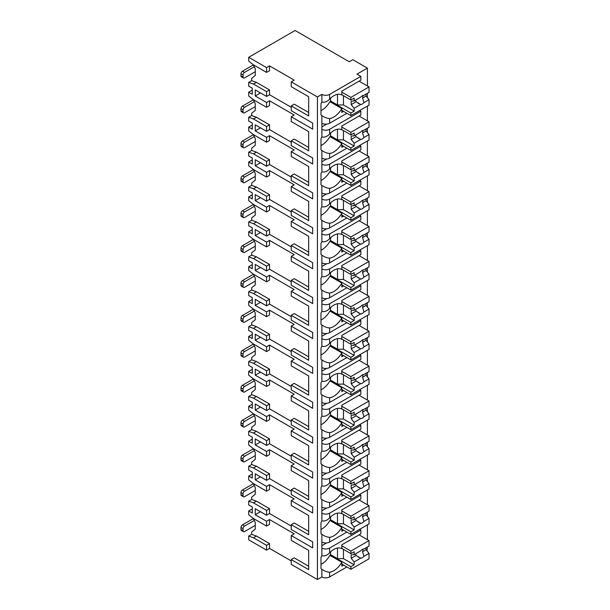 <?xml version="1.0" encoding="UTF-8"?>
<svg xmlns="http://www.w3.org/2000/svg" width="610" height="610" viewBox="0 0 610 610"><rect width="100%" height="100%" fill="white"/><g stroke="black" fill="none" stroke-linecap="round" stroke-linejoin="round"><path stroke-width="0.91" d="M252.273 508.915L248.705 510.974L248.705 514.756L253.463 518.53L266.555 526.087L266.555 521.275L269.529 519.56L294.218 533.819L291.244 535.534L291.244 540.346L308.675 550.403L308.675 566.21L294.218 557.86L291.244 559.576L291.244 564.387L317.421 579.5L321.882 576.923A5.467 3.157 0 0 0 329.613 576.923L346.869 566.964M367.006 550.868L367.395 546.987M266.555 550.129L266.555 545.325L253.463 537.768L248.705 536.053L248.705 539.827L266.555 550.129L269.529 548.413L291.244 560.948M294.218 80.131L291.244 81.854L317.421 96.967L321.882 94.39A5.467 3.157 0 0 0 329.613 94.39L360.853 76.357L356.98 74.123L367.395 68.114L352.816 59.696L349.248 61.755L295.11 30.5L248.705 57.294L266.555 67.596L269.529 65.88L294.218 80.131M308.675 96.723L308.675 112.522L294.218 104.18L291.244 105.896L308.675 115.961L308.675 96.723L291.244 86.658L291.244 81.854M252.273 90.127L248.705 92.194L248.705 95.968L253.463 99.75L266.555 107.307L269.529 105.583L269.529 100.78L294.218 115.031L291.244 116.746L312.663 129.114L312.663 123.067L291.244 110.707L291.244 105.896M308.675 131.623L308.675 147.422L294.218 139.08L291.244 140.796L308.675 150.861L308.675 131.623L291.244 121.558L291.244 116.746M252.273 125.027L248.705 127.086L248.705 130.868L253.463 134.642L266.555 142.206L269.529 140.483L269.529 135.679L294.218 149.93L291.244 151.646L312.663 164.014L312.663 157.967L291.244 145.599L291.244 140.796M308.675 166.522L308.675 182.321L294.218 173.972L291.244 175.695L308.675 185.76L308.675 166.522L291.244 156.457L291.244 151.646M252.273 159.927L248.705 161.986L248.705 165.767L253.463 169.542L266.555 177.098L269.529 175.383L269.529 170.571L294.218 184.83L291.244 186.546L312.663 198.913L312.663 192.867L291.244 180.499L291.244 175.695M308.675 201.422L308.675 217.221L294.218 208.872L291.244 210.595L308.675 220.652L308.675 201.422L291.244 191.357L291.244 186.546M252.273 194.826L248.705 196.885L248.705 200.667L253.463 204.441L266.555 211.998L269.529 210.282L269.529 205.471L294.218 219.73L291.244 221.445L312.663 233.813L312.663 227.766L291.244 215.399L291.244 210.595M308.675 236.322L308.675 252.121L294.218 243.771L291.244 245.487L308.675 255.552L308.675 236.322L291.244 226.257L291.244 221.445M252.273 229.726L248.705 231.785L248.705 235.567L253.463 239.341L266.555 246.898L269.529 245.182L269.529 240.37L294.218 254.629L291.244 256.345L312.663 268.713L312.663 262.666L291.244 250.298L291.244 245.487M308.675 271.214L308.675 287.02L294.218 278.671L291.244 280.387L308.675 290.452L308.675 271.214L291.244 261.156L291.244 256.345M252.273 264.626L248.705 266.684L248.705 270.459L253.463 274.241L266.555 281.797L269.529 280.082L269.529 275.27L294.218 289.529L291.244 291.244L312.663 303.605L312.663 297.566L291.244 285.198L291.244 280.387M308.675 306.113L308.675 321.92L294.218 313.57L291.244 315.286L308.675 325.351L308.675 306.113L291.244 296.048L291.244 291.244M252.273 299.525L248.705 301.584L248.705 305.358L253.463 309.14L266.555 316.697L269.529 314.981L269.529 310.17L294.218 324.421L291.244 326.144L312.663 338.504L312.663 332.465L291.244 320.097L291.244 315.286M308.675 341.013L308.675 356.812L294.218 348.47L291.244 350.186L308.675 360.251L308.675 341.013L291.244 330.948L291.244 326.144M252.273 334.417L248.705 336.484L248.705 340.258L253.463 344.04L266.555 351.596L269.529 349.881L269.529 345.069L294.218 359.32L291.244 361.044L312.663 373.404L312.663 367.357L291.244 354.997L291.244 350.186M308.675 375.912L308.675 391.712L294.218 383.37L291.244 385.085L308.675 395.15L308.675 375.912L291.244 365.847L291.244 361.044M252.273 369.317L248.705 371.383L248.705 375.158L253.463 378.94L266.555 386.496L269.529 384.773L269.529 379.969L294.218 394.22L291.244 395.936L312.663 408.303L312.663 402.257L291.244 389.897L291.244 385.085M308.675 410.812L308.675 426.611L294.218 418.269L291.244 419.985L308.675 430.05L308.675 410.812L291.244 400.747L291.244 395.936M252.273 404.216L248.705 406.275L248.705 410.057L253.463 413.832L266.555 421.388L269.529 419.672L269.529 414.869L294.218 429.12L291.244 430.835L312.663 443.203L312.663 437.156L291.244 424.789L291.244 419.985M308.675 445.712L308.675 461.511L294.218 453.161L291.244 454.885L308.675 464.95L308.675 445.712L291.244 435.647L291.244 430.835M252.273 439.116L248.705 441.175L248.705 444.957L253.463 448.731L266.555 456.288L269.529 454.572L269.529 449.761L294.218 464.019L291.244 465.735L312.663 478.103L312.663 472.056L291.244 459.688L291.244 454.885M308.675 480.611L308.675 496.41L294.218 488.061L291.244 489.784L308.675 499.842L308.675 480.611L291.244 470.546L291.244 465.735M252.273 474.016L248.705 476.075L248.705 479.856L253.463 483.631L266.555 491.187L269.529 489.472L269.529 484.66L294.218 498.919L291.244 500.635L312.663 513.002L312.663 506.956L291.244 494.588L291.244 489.784M308.675 515.511L308.675 531.31L294.218 522.961L291.244 524.676L308.675 534.741L308.675 515.511L291.244 505.446L291.244 500.635M291.244 535.534L312.663 547.902L312.663 541.855L291.244 529.488L291.244 524.676M248.705 57.294L248.705 61.069L253.463 64.851L266.555 72.407L269.529 70.691L269.529 65.88M317.421 579.5L317.421 96.967M308.675 550.403L308.675 569.641L291.244 559.576M291.244 526.056L269.529 513.513L266.555 515.236L255.247 508.709L255.247 514.756L260.485 511.729M266.555 521.275L255.247 514.756M291.244 107.269L269.529 94.733L269.529 89.922L256.436 82.365L251.678 80.65L251.678 78.347L255.247 75.495L255.247 68.625L253.211 64.652M291.244 142.168L269.529 129.633L269.529 124.821L256.436 117.265L251.678 115.549L251.678 113.246L255.247 110.395L255.247 103.525L253.211 99.544M291.244 177.068L269.529 164.532L269.529 159.721L256.436 152.165L251.678 150.449L251.678 148.146L255.247 145.294L255.247 138.424L253.211 134.444M291.244 211.967L269.529 199.432L269.529 194.62L256.436 187.064L251.678 185.349L251.678 183.046L255.247 180.194L255.247 173.324L253.211 169.344M291.244 246.867L269.529 234.324L269.529 229.52L256.436 221.964L251.678 220.24L251.678 217.945L255.247 215.094L255.247 208.223L253.211 204.243M291.244 281.759L269.529 269.223L269.529 264.42L256.436 256.863L251.678 255.14L251.678 252.837L255.247 249.993L255.247 243.123L253.211 239.143M291.244 316.659L269.529 304.123L269.529 299.312L256.436 291.755L251.678 290.04L251.678 287.737L255.247 284.885L255.247 278.015L253.211 274.042M291.244 351.558L269.529 339.023L269.529 334.211L256.436 326.655L251.678 324.939L251.678 322.637L255.247 319.785L255.247 312.915L253.211 308.942M291.244 386.458L269.529 373.922L269.529 369.111L256.436 361.555L251.678 359.839L251.678 357.536L255.247 354.685L255.247 347.814L253.211 343.834M291.244 421.358L269.529 408.822L269.529 404.011L256.436 396.454L251.678 394.739L251.678 392.436L255.247 389.584L255.247 382.714L253.211 378.734M291.244 456.257L269.529 443.722L269.529 438.91L256.436 431.354L251.678 429.638L251.678 427.336L255.247 424.484L255.247 417.614L253.211 413.633M291.244 491.157L269.529 478.614L269.529 473.81L256.436 466.253L251.678 464.538L251.678 462.235L255.247 459.383L255.247 452.513L253.211 448.533M269.529 513.513L269.529 508.709L256.436 501.153L251.678 499.43L251.678 497.135L255.247 494.283L255.247 487.413L253.211 483.433M269.529 548.413L269.529 543.609L256.436 536.053L251.678 534.329L251.678 532.027L255.247 529.183L255.247 522.312L253.211 518.332M266.555 526.087L269.529 524.371L269.529 519.56M269.529 94.733L266.555 96.449L255.247 89.922L255.247 95.968L260.485 92.949M266.555 107.307L266.555 102.495L269.529 100.78M266.555 102.495L255.247 95.968M266.555 72.407L266.555 67.596M266.555 545.325L269.529 543.609M266.555 96.449L266.555 91.637L269.529 89.922M248.705 127.086L252.273 129.152L252.273 123.106L248.705 121.047L248.705 117.265L253.463 118.98L266.555 126.537L266.555 131.348L269.529 129.633M266.555 126.537L269.529 124.821M266.555 142.206L266.555 137.395L269.529 135.679M248.705 161.986L252.273 164.052L252.273 158.005L248.705 155.939L248.705 152.165L253.463 153.88L266.555 161.436L266.555 166.248L269.529 164.532M266.555 161.436L269.529 159.721M266.555 177.098L266.555 172.294L269.529 170.571M248.705 196.885L252.273 198.944L252.273 192.905L248.705 190.838L248.705 187.064L253.463 188.78L266.555 196.336L266.555 201.148L269.529 199.432M266.555 196.336L269.529 194.62M266.555 211.998L266.555 207.194L269.529 205.471M248.705 231.785L252.273 233.843L252.273 227.797L248.705 225.738L248.705 221.964L253.463 223.679L266.555 231.236L266.555 236.047L269.529 234.324M266.555 231.236L269.529 229.52M266.555 246.898L266.555 242.086L269.529 240.37M248.705 266.684L252.273 268.743L252.273 262.696L248.705 260.638L248.705 256.863L253.463 258.579L266.555 266.135L266.555 270.939L269.529 269.223M266.555 266.135L269.529 264.42M266.555 281.797L266.555 276.986L269.529 275.27M248.705 301.584L252.273 303.643L252.273 297.596L248.705 295.537L248.705 291.755L253.463 293.479L266.555 301.035L266.555 305.839L269.529 304.123M266.555 301.035L269.529 299.312M266.555 316.697L266.555 311.885L269.529 310.17M248.705 336.484L252.273 338.542L252.273 332.496L248.705 330.437L248.705 326.655L253.463 328.378L266.555 335.935L266.555 340.738L269.529 339.023M266.555 335.935L269.529 334.211M266.555 351.596L266.555 346.785L269.529 345.069M248.705 371.383L252.273 373.442L252.273 367.395L248.705 365.337L248.705 361.555L253.463 363.27L266.555 370.827L266.555 375.638L269.529 373.922M266.555 370.827L269.529 369.111M266.555 386.496L266.555 381.685L269.529 379.969M248.705 406.275L252.273 408.342L252.273 402.295L248.705 400.236L248.705 396.454L253.463 398.17L266.555 405.726L266.555 410.538L269.529 408.822M266.555 405.726L269.529 404.011M266.555 421.388L266.555 416.584L269.529 414.869M248.705 441.175L252.273 443.241L252.273 437.195L248.705 435.128L248.705 431.354L253.463 433.07L266.555 440.626L266.555 445.437L269.529 443.722M266.555 440.626L269.529 438.91M266.555 456.288L266.555 451.484L269.529 449.761M248.705 476.075L252.273 478.133L252.273 472.094L248.705 470.028L248.705 466.253L253.463 467.969L266.555 475.525L266.555 480.337L269.529 478.614M266.555 475.525L269.529 473.81M266.555 491.187L266.555 486.383L269.529 484.66M266.555 515.236L266.555 510.425L269.529 508.709M248.705 92.194L252.273 94.253L252.273 88.206L248.705 86.147L248.705 82.365L251.678 80.65M266.555 91.637L253.463 84.081L248.705 82.365M266.555 131.348L255.247 124.821L255.247 130.868L260.485 127.848M266.555 137.395L255.247 130.868M266.555 166.248L255.247 159.721L255.247 165.767L260.485 162.74M266.555 172.294L255.247 165.767M266.555 201.148L255.247 194.62L255.247 200.667L260.485 197.64M266.555 207.194L255.247 200.667M266.555 236.047L255.247 229.52L255.247 235.567L260.485 232.54M266.555 242.086L255.247 235.567M266.555 270.939L255.247 264.42L255.247 270.459L260.485 267.439M266.555 276.986L255.247 270.459M266.555 305.839L255.247 299.312L255.247 305.358L260.485 302.339M266.555 311.885L255.247 305.358M266.555 340.738L255.247 334.211L255.247 340.258L260.485 337.238M266.555 346.785L255.247 340.258M266.555 375.638L255.247 369.111L255.247 375.158L260.485 372.138M266.555 381.685L255.247 375.158M266.555 410.538L255.247 404.011L255.247 410.057L260.485 407.03M266.555 416.584L255.247 410.057M266.555 445.437L255.247 438.91L255.247 444.957L260.485 441.93M266.555 451.484L255.247 444.957M266.555 480.337L255.247 473.81L255.247 479.856L260.485 476.829M266.555 486.383L255.247 479.856M248.705 510.974L252.273 513.033L252.273 506.986L248.705 504.928L248.705 501.153L251.678 499.43M266.555 510.425L253.463 502.869L248.705 501.153M248.705 536.053L251.678 534.329M248.705 117.265L251.678 115.549M248.705 152.165L251.678 150.449M248.705 187.064L251.678 185.349M248.705 221.964L251.678 220.24M248.705 256.863L251.678 255.14M248.705 291.755L251.678 290.04M248.705 326.655L251.678 324.939M248.705 361.555L251.678 359.839M248.705 396.454L251.678 394.739M248.705 431.354L251.678 429.638M248.705 466.253L251.678 464.538M243.489 531.691L241.407 530.486A2.104 1.212 -60 0 1 240.973 529.526L240.973 527.459A2.104 1.212 -60 0 1 242.46 524.882L244.541 526.087A2.104 1.212 120 0 0 243.054 528.664L243.054 530.723A2.104 1.212 120 0 0 243.489 531.691A2.104 1.212 120 0 0 244.541 531.584L255.247 525.401M244.541 526.087L254.301 520.452M242.46 524.882L253.318 518.614A5.048 2.913 0 0 1 253.348 518.599M367.395 539.652L367.395 524.852M367.395 516.449L367.395 512.087M367.395 504.76L367.395 489.952M367.395 481.549L367.395 477.188M367.395 469.86L367.395 455.052M367.395 446.657L367.395 442.288M367.395 434.961L367.395 420.153M367.395 411.758L367.395 407.388M367.395 400.061L367.395 385.253M367.395 376.858L367.395 372.496M367.395 365.161L367.395 350.361M367.395 341.958L367.395 337.597M367.395 330.262L367.395 315.462M367.395 307.059L367.395 302.697M367.395 295.362L367.395 280.562M367.395 272.159L367.395 267.798M367.395 260.47L367.395 245.662M367.395 237.26L367.395 232.898M367.395 225.57L367.395 210.763M367.395 202.36L367.395 197.998M367.395 190.671L367.395 175.863M367.395 167.468L367.395 163.099M367.395 155.771L367.395 140.963M367.395 132.568L367.395 128.199M367.395 120.871L367.395 106.064M367.395 97.669L367.395 93.307M367.395 85.972L367.395 68.114M329.613 542.023L329.613 537.326C327.151 537.189 324.566 536.205 321.882 534.375L321.882 542.023A5.467 3.157 0 0 0 329.613 542.023L346.869 532.065M341.737 94.946L341.813 94.992A15.99 9.226 120 0 0 341.775 94.969A15.99 9.226 120 0 0 329.613 99.087C327.143 101.702 324.566 102.686 321.882 102.038L321.882 94.39M321.882 576.923L321.882 569.275C324.566 571.105 327.151 572.088 329.613 572.226A15.99 9.226 120 0 0 341.813 562.237L329.911 555.367A15.99 9.226 120 0 1 320.99 564.349M322.217 569.473L321.882 569.275A15.99 9.226 120 0 1 320.99 568.619L320.99 557.403A15.99 9.226 120 0 1 321.882 555.718L321.882 548.07A5.467 3.157 0 0 0 329.613 548.07L360.853 530.037L359.633 529.335M321.882 102.038A15.99 9.226 120 0 0 320.99 103.723L320.99 114.939A15.99 9.226 120 0 0 321.882 115.595L321.882 123.243A5.467 3.157 0 0 0 329.613 123.243L329.613 118.546C327.151 118.409 324.566 117.425 321.882 115.595L322.217 115.793M360.853 111.256L360.853 115.031L341.813 126.026L341.813 129.892A15.99 9.226 120 0 0 341.775 129.869A15.99 9.226 120 0 0 329.613 133.986C327.143 136.602 324.566 137.585 321.882 136.93L321.882 129.29A5.467 3.157 0 0 0 329.613 129.29L360.853 111.256L359.633 110.547M321.882 136.93A15.99 9.226 120 0 0 320.99 138.623L320.99 149.839A15.99 9.226 120 0 0 321.882 150.495L321.882 158.142A5.467 3.157 0 0 0 329.613 158.142L329.613 153.446C327.151 153.308 324.566 152.325 321.882 150.495L322.217 150.693M360.853 146.156L360.853 149.93L341.813 160.926L341.813 164.791A15.99 9.226 120 0 0 341.775 164.769A15.99 9.226 120 0 0 329.613 168.878C327.143 171.501 324.566 172.485 321.882 171.829L321.882 164.189A5.467 3.157 0 0 0 329.613 164.189L360.853 146.156L359.633 145.447M321.882 171.829A15.99 9.226 120 0 0 320.99 173.522L320.99 184.731A15.99 9.226 120 0 0 321.882 185.394L321.882 193.042A5.467 3.157 0 0 0 329.613 193.042L329.613 188.345C327.151 188.208 324.566 187.224 321.882 185.394L322.217 185.585M360.853 181.048L360.853 184.83L341.813 195.818L341.813 199.691A15.99 9.226 120 0 0 341.775 199.668A15.99 9.226 120 0 0 329.613 203.778C327.143 206.401 324.566 207.377 321.882 206.729L321.882 199.081A5.467 3.157 0 0 0 329.613 199.081L360.853 181.048L359.633 180.346M321.882 206.729A15.99 9.226 120 0 0 320.99 208.422L320.99 219.631A15.99 9.226 120 0 0 321.882 220.294L321.882 227.934A5.467 3.157 0 0 0 329.613 227.934L329.613 223.237C327.151 223.1 324.566 222.124 321.882 220.294L322.217 220.484M360.853 215.948L360.853 219.73L341.813 230.717L341.813 234.591A15.99 9.226 120 0 0 341.775 234.568A15.99 9.226 120 0 0 329.613 238.678C327.143 241.293 324.566 242.277 321.882 241.629L321.882 233.981A5.467 3.157 0 0 0 329.613 233.981L360.853 215.948L359.633 215.246M321.882 241.629A15.99 9.226 120 0 0 320.99 243.321L320.99 254.53A15.99 9.226 120 0 0 321.882 255.194L321.882 262.834A5.467 3.157 0 0 0 329.613 262.834L329.613 258.137C327.151 258 324.566 257.016 321.882 255.194L322.217 255.384M360.853 250.847L360.853 254.629L341.813 265.617L341.813 269.483A15.99 9.226 120 0 0 341.775 269.467A15.99 9.226 120 0 0 329.613 273.577C327.143 276.193 324.566 277.176 321.882 276.528L321.882 268.88A5.467 3.157 0 0 0 329.613 268.88L360.853 250.847L359.633 250.146M321.882 276.528A15.99 9.226 120 0 0 320.99 278.213L320.99 289.43A15.99 9.226 120 0 0 321.882 290.085L321.882 297.733A5.467 3.157 0 0 0 329.613 297.733L329.613 293.036C327.151 292.899 324.566 291.915 321.882 290.085L322.217 290.284M360.853 285.747L360.853 289.529L341.813 300.517L341.813 304.382A15.99 9.226 120 0 0 341.775 304.36A15.99 9.226 120 0 0 329.613 308.477C327.143 311.092 324.566 312.076 321.882 311.428L321.882 303.78A5.467 3.157 0 0 0 329.613 303.78L360.853 285.747L359.633 285.045M321.882 311.428A15.99 9.226 120 0 0 320.99 313.113L320.99 324.329A15.99 9.226 120 0 0 321.882 324.985L321.882 332.633A5.467 3.157 0 0 0 329.613 332.633L329.613 327.936C327.151 327.799 324.566 326.815 321.882 324.985L322.217 325.183M360.853 320.646L360.853 324.421L341.813 335.416L341.813 339.282A15.99 9.226 120 0 0 341.775 339.259A15.99 9.226 120 0 0 329.613 343.377C327.143 345.992 324.566 346.976 321.882 346.327L321.882 338.68A5.467 3.157 0 0 0 329.613 338.68L360.853 320.646L359.633 319.945M321.882 346.327A15.99 9.226 120 0 0 320.99 348.013L320.99 359.229A15.99 9.226 120 0 0 321.882 359.885L321.882 367.533A5.467 3.157 0 0 0 329.613 367.533L329.613 362.836C327.151 362.698 324.566 361.715 321.882 359.885L322.217 360.083M360.853 355.546L360.853 359.32L341.813 370.316L341.813 374.182A15.99 9.226 120 0 0 341.775 374.159A15.99 9.226 120 0 0 329.613 378.276C327.143 380.892 324.566 381.875 321.882 381.227L321.882 373.579A5.467 3.157 0 0 0 329.613 373.579L360.853 355.546L359.633 354.837M321.882 381.227A15.99 9.226 120 0 0 320.99 382.912L320.99 394.129A15.99 9.226 120 0 0 321.882 394.784L321.882 402.432A5.467 3.157 0 0 0 329.613 402.432L329.613 397.735C327.151 397.598 324.566 396.614 321.882 394.784L322.217 394.983M360.853 390.446L360.853 394.22L341.813 405.215L341.813 409.081A15.99 9.226 120 0 0 341.775 409.058A15.99 9.226 120 0 0 329.613 413.176C327.143 415.791 324.566 416.775 321.882 416.119L321.882 408.479A5.467 3.157 0 0 0 329.613 408.479L360.853 390.446L359.633 389.737M321.882 416.119A15.99 9.226 120 0 0 320.99 417.812L320.99 429.028A15.99 9.226 120 0 0 321.882 429.684L321.882 437.332A5.467 3.157 0 0 0 329.613 437.332L329.613 432.635C327.151 432.498 324.566 431.514 321.882 429.684L322.217 429.875M360.853 425.345L360.853 429.12L341.813 440.115L341.813 443.981A15.99 9.226 120 0 0 341.775 443.958A15.99 9.226 120 0 0 329.613 448.068C327.143 450.691 324.566 451.674 321.882 451.019L321.882 443.378A5.467 3.157 0 0 0 329.613 443.378L360.853 425.345L359.633 424.636M321.882 451.019A15.99 9.226 120 0 0 320.99 452.712L320.99 463.92A15.99 9.226 120 0 0 321.882 464.584L321.882 472.231A5.467 3.157 0 0 0 329.613 472.231L329.613 467.534C327.151 467.397 324.566 466.414 321.882 464.584L322.217 464.774M360.853 460.237L360.853 464.019L341.813 475.007L341.813 478.88A15.99 9.226 120 0 0 341.775 478.858A15.99 9.226 120 0 0 329.613 482.967C327.143 485.583 324.566 486.566 321.882 485.918L321.882 478.27A5.467 3.157 0 0 0 329.613 478.27L360.853 460.237L359.633 459.536M321.882 485.918A15.99 9.226 120 0 0 320.99 487.611L320.99 498.82A15.99 9.226 120 0 0 321.882 499.483L321.882 507.123A5.467 3.157 0 0 0 329.613 507.123L329.613 502.426C327.151 502.289 324.566 501.306 321.882 499.483L322.217 499.674M360.853 495.137L360.853 498.919L341.813 509.907L341.813 513.78A15.99 9.226 120 0 0 341.775 513.757A15.99 9.226 120 0 0 329.613 517.867C327.143 520.482 324.566 521.466 321.882 520.818L321.882 513.17A5.467 3.157 0 0 0 329.613 513.17L360.853 495.137L359.633 494.435M322.217 534.573L321.882 534.375A15.99 9.226 120 0 1 320.99 533.72L320.99 522.503A15.99 9.226 120 0 1 321.882 520.818M321.882 555.718C324.566 556.366 327.143 555.382 329.613 552.767L329.613 548.07M321.882 542.023L321.882 548.07M321.882 123.243L321.882 129.29M321.882 158.142L321.882 164.189M321.882 193.042L321.882 199.081M321.882 227.934L321.882 233.981M321.882 262.834L321.882 268.88M321.882 297.733L321.882 303.78M321.882 332.633L321.882 338.68M321.882 367.533L321.882 373.579M321.882 402.432L321.882 408.479M321.882 437.332L321.882 443.378M321.882 472.231L321.882 478.27M321.882 507.123L321.882 513.17M321.882 545.668L326.663 542.908M341.813 94.992L341.813 91.126L360.853 80.131L360.853 76.357M329.613 552.767A15.99 9.226 120 0 1 341.775 548.649A15.99 9.226 120 0 1 341.813 548.672L341.813 544.806L360.853 533.819L360.853 530.037M343.598 111.394L341.813 112.423L341.813 108.557L329.911 101.687A15.99 9.226 120 0 1 320.99 110.662M343.598 565.073L341.813 566.103L341.813 562.237M329.613 123.243L346.869 113.277M329.613 118.546A15.99 9.226 120 0 0 341.813 108.557M329.613 158.142L346.869 148.177M329.613 153.446A15.99 9.226 120 0 0 341.813 143.449L329.911 136.579A15.99 9.226 120 0 1 320.99 145.561M343.598 146.293L341.813 147.323L341.813 143.449M329.613 193.042L346.869 183.076M329.613 188.345A15.99 9.226 120 0 0 341.813 178.349L329.911 171.479A15.99 9.226 120 0 1 320.99 180.461M343.598 181.185L341.813 182.222L341.813 178.349M329.613 227.934L346.869 217.976M329.613 223.237A15.99 9.226 120 0 0 341.813 213.248L329.911 206.378A15.99 9.226 120 0 1 320.99 215.36M343.598 216.085L341.813 217.114L341.813 213.248M329.613 262.834L346.869 252.875M329.613 258.137A15.99 9.226 120 0 0 341.813 248.148L329.911 241.278A15.99 9.226 120 0 1 320.99 250.26M343.598 250.984L341.813 252.014L341.813 248.148M329.613 297.733L346.869 287.775M329.613 293.036A15.99 9.226 120 0 0 341.813 283.048L329.911 276.177A15.99 9.226 120 0 1 320.99 285.16M343.598 285.884L341.813 286.913L341.813 283.048M329.613 332.633L346.869 322.675M329.613 327.936A15.99 9.226 120 0 0 341.813 317.947L329.911 311.077A15.99 9.226 120 0 1 320.99 320.052M343.598 320.784L341.813 321.813L341.813 317.947M329.613 367.533L346.869 357.574M329.613 362.836A15.99 9.226 120 0 0 341.813 352.847L329.911 345.977A15.99 9.226 120 0 1 320.99 354.951M343.598 355.683L341.813 356.713L341.813 352.847M329.613 402.432L346.869 392.466M329.613 397.735A15.99 9.226 120 0 0 341.813 387.746L329.911 380.876A15.99 9.226 120 0 1 320.99 389.851M343.598 390.583L341.813 391.612L341.813 387.746M329.613 437.332L346.869 427.366M329.613 432.635A15.99 9.226 120 0 0 341.813 422.638L329.911 415.768A15.99 9.226 120 0 1 320.99 424.751M343.598 425.483L341.813 426.512L341.813 422.638M329.613 472.231L346.869 462.266M329.613 467.534A15.99 9.226 120 0 0 341.813 457.538L329.911 450.668A15.99 9.226 120 0 1 320.99 459.65M343.598 460.375L341.813 461.412L341.813 457.538M329.613 507.123L346.869 497.165M329.613 502.426A15.99 9.226 120 0 0 341.813 492.438L329.911 485.568A15.99 9.226 120 0 1 320.99 494.55M343.598 495.274L341.813 496.304L341.813 492.438M329.613 537.326A15.99 9.226 120 0 0 341.813 527.337L329.911 520.467A15.99 9.226 120 0 1 320.99 529.449M343.598 530.174L341.813 531.203L341.813 527.337M330.658 98.073L330.361 101.939M341.813 94.733L350.887 99.971L354.158 98.08L354.158 100.947L360.67 97.188A5.048 2.913 120 0 1 362.31 95.778A5.048 2.913 120 0 1 363.949 95.297L369.027 92.362L369.027 86.917L350.887 97.394L350.887 99.971M341.813 92.156L350.887 97.394M330.361 101.176L350.887 113.025L350.887 115.603L369.027 105.126L369.027 99.682L366.053 96.022L362.576 98.027A5.048 2.913 120 0 0 362.858 95.511M341.813 110.364L350.887 115.603M350.887 113.025L354.158 111.134L354.158 108.267L360.67 104.508A5.048 2.913 120 0 0 362.31 104.02A5.048 2.913 120 0 0 363.949 102.617L369.027 99.682M354.158 108.267L351.185 104.607L351.185 101.176L354.158 100.947M355.767 100.017A5.048 2.913 120 0 0 356.087 101.778L351.185 104.607M356.087 101.778L360.67 104.508M363.949 102.617L362.576 98.027M354.158 111.134L343.445 104.95L337.498 104.95L330.658 101.001M343.445 95.678L343.445 104.95M337.498 94.344L337.498 104.95M366.053 96.022L366.053 94.077M359.069 81.16L369.027 86.917M330.658 551.753L330.361 555.626M341.813 548.413L350.887 553.651L354.158 551.76L354.158 554.627L360.67 550.868A5.048 2.913 120 0 1 362.31 549.465A5.048 2.913 120 0 1 363.949 548.977L369.027 546.041L369.027 540.597L350.887 551.074L350.887 553.651M341.813 545.836L350.887 551.074M330.361 554.856L350.887 566.705L350.887 569.283L369.027 558.806L369.027 553.361L366.053 549.701L362.576 551.707A5.048 2.913 120 0 0 362.858 549.191M341.813 564.044L350.887 569.283M350.887 566.705L354.158 564.814L354.158 561.947L360.67 558.188A5.048 2.913 120 0 0 362.31 557.708A5.048 2.913 120 0 0 363.949 556.297L369.027 553.361M354.158 561.947L351.185 558.287L351.185 554.856L354.158 554.627M355.767 553.697A5.048 2.913 120 0 0 356.087 555.458L351.185 558.287M356.087 555.458L360.67 558.188M363.949 556.297L362.576 551.707M354.158 564.814L343.445 558.63L337.498 558.63L330.658 554.681M343.445 549.358L343.445 558.63M337.498 548.024L337.498 558.63M366.053 549.701L366.053 547.757M359.069 534.848L369.027 540.597M321.882 126.88L326.663 124.12M330.658 132.972L330.361 136.838M341.813 129.633L350.887 134.871L354.158 132.98L354.158 135.847L360.67 132.088A5.048 2.913 120 0 1 362.31 130.677A5.048 2.913 120 0 1 363.949 130.189L369.027 127.261L369.027 121.817L350.887 132.294L350.887 134.871M341.813 127.055L350.887 132.294M330.361 136.068L350.887 147.925L350.887 150.495L369.027 140.018L369.027 134.581L366.053 130.921L362.576 132.927A5.048 2.913 120 0 0 362.858 130.41M341.813 145.256L350.887 150.495M350.887 147.925L354.158 146.034L354.158 143.167L360.67 139.408A5.048 2.913 120 0 0 362.31 138.92A5.048 2.913 120 0 0 363.949 137.517L369.027 134.581M354.158 143.167L351.185 139.507L351.185 136.068L354.158 135.847M355.767 134.917A5.048 2.913 120 0 0 356.087 136.671L351.185 139.507M356.087 136.671L360.67 139.408M363.949 137.517L362.576 132.927M354.158 146.034L343.445 139.85L337.498 139.85L330.658 135.9M343.445 130.578L343.445 139.85M337.498 129.244L337.498 139.85M366.053 130.921L366.053 128.977M359.069 116.06L369.027 121.817M321.882 161.78L326.663 159.019M330.658 167.872L330.361 171.738M341.813 164.532L350.887 169.771L354.158 167.88L354.158 170.747L360.67 166.987A5.048 2.913 120 0 1 362.31 165.577A5.048 2.913 120 0 1 363.949 165.089L369.027 162.153L369.027 156.717L350.887 167.193L350.887 169.771M341.813 161.955L350.887 167.193M330.361 170.968L350.887 182.817L350.887 185.394L369.027 174.917L369.027 169.481L366.053 165.821L362.576 167.826A5.048 2.913 120 0 0 362.858 165.31M341.813 180.156L350.887 185.394M350.887 182.817L354.158 180.934L354.158 178.067L360.67 174.307A5.048 2.913 120 0 0 362.31 173.82A5.048 2.913 120 0 0 363.949 172.409L369.027 169.481M354.158 178.067L351.185 174.407L351.185 170.968L354.158 170.747M355.767 169.816A5.048 2.913 120 0 0 356.087 171.57L351.185 174.407M356.087 171.57L360.67 174.307M363.949 172.409L362.576 167.826M354.158 180.934L343.445 174.75L337.498 174.75L330.658 170.8M343.445 165.47L343.445 174.75M337.498 164.136L337.498 174.75M366.053 165.821L366.053 163.876M359.069 150.96L369.027 156.717M321.882 196.679L326.663 193.919M330.658 202.772L330.361 206.637M341.813 199.424L350.887 204.663L354.158 202.779L354.158 205.639L360.67 201.887A5.048 2.913 120 0 1 362.31 200.476A5.048 2.913 120 0 1 363.949 199.988L369.027 197.053L369.027 191.616L350.887 202.093L350.887 204.663M341.813 196.855L350.887 202.093M330.361 205.867L350.887 217.717L350.887 220.294L369.027 209.817L369.027 204.381L366.053 200.713L362.576 202.726A5.048 2.913 120 0 0 362.858 200.21M341.813 215.055L350.887 220.294M350.887 217.717L354.158 215.833L354.158 212.966L360.67 209.207A5.048 2.913 120 0 0 362.31 208.719A5.048 2.913 120 0 0 363.949 207.308L369.027 204.381M354.158 212.966L351.185 209.306L351.185 205.867L354.158 205.639M355.767 204.708A5.048 2.913 120 0 0 356.087 206.47L351.185 209.306M356.087 206.47L360.67 209.207M363.949 207.308L362.576 202.726M354.158 215.833L343.445 209.649L337.498 209.649L330.658 205.7M343.445 200.37L343.445 209.649M337.498 199.035L337.498 209.649M366.053 200.713L366.053 198.776M359.069 185.859L369.027 191.616M321.882 231.579L326.663 228.819M330.658 237.671L330.361 241.537M341.813 234.324L350.887 239.562L354.158 237.679L354.158 240.538L360.67 236.779A5.048 2.913 120 0 1 362.31 235.376A5.048 2.913 120 0 1 363.949 234.888L369.027 231.952L369.027 226.516L350.887 236.985L350.887 239.562M341.813 231.747L350.887 236.985M330.361 240.767L350.887 252.616L350.887 255.194L369.027 244.717L369.027 239.273L366.053 235.612L362.576 237.625A5.048 2.913 120 0 0 362.858 235.102M341.813 249.955L350.887 255.194M350.887 252.616L354.158 250.725L354.158 247.866L360.67 244.107A5.048 2.913 120 0 0 362.31 243.619A5.048 2.913 120 0 0 363.949 242.208L369.027 239.273M354.158 247.866L351.185 244.198L351.185 240.767L354.158 240.538M355.767 239.608A5.048 2.913 120 0 0 356.087 241.369L351.185 244.198M356.087 241.369L360.67 244.107M363.949 242.208L362.576 237.625M354.158 250.725L343.445 244.549L337.498 244.549L330.658 240.592M343.445 235.269L343.445 244.549M337.498 233.935L337.498 244.549M366.053 235.612L366.053 233.668M359.069 220.759L369.027 226.516M321.882 266.478L326.663 263.718M330.658 272.563L330.361 276.437M341.813 269.223L350.887 274.462L354.158 272.571L354.158 275.438L360.67 271.679A5.048 2.913 120 0 1 362.31 270.276A5.048 2.913 120 0 1 363.949 269.788L369.027 266.852L369.027 261.408L350.887 271.885L350.887 274.462M341.813 266.646L350.887 271.885M330.361 275.667L350.887 287.516L350.887 290.093L369.027 279.616L369.027 274.172L366.053 270.512L362.576 272.517A5.048 2.913 120 0 0 362.858 270.001M341.813 284.855L350.887 290.093M350.887 287.516L354.158 285.625L354.158 282.758L360.67 279.006A5.048 2.913 120 0 0 362.31 278.518A5.048 2.913 120 0 0 363.949 277.108L369.027 274.172M354.158 282.758L351.185 279.098L351.185 275.667L354.158 275.438M355.767 274.508A5.048 2.913 120 0 0 356.087 276.269L351.185 279.098M356.087 276.269L360.67 279.006M363.949 277.108L362.576 272.517M354.158 285.625L343.445 279.441L337.498 279.441L330.658 275.491M343.445 270.169L343.445 279.441M337.498 268.835L337.498 279.441M366.053 270.512L366.053 268.568M359.069 255.659L369.027 261.408M321.882 301.378L326.663 298.618M330.658 307.463L330.361 311.336M341.813 304.123L350.887 309.361L354.158 307.471L354.158 310.337L360.67 306.578A5.048 2.913 120 0 1 362.31 305.168A5.048 2.913 120 0 1 363.949 304.687L369.027 301.752L369.027 296.308L350.887 306.784L350.887 309.361M341.813 301.546L350.887 306.784M330.361 310.566L350.887 322.415L350.887 324.993L369.027 314.516L369.027 309.072L366.053 305.412L362.576 307.417A5.048 2.913 120 0 0 362.858 304.901M341.813 319.754L350.887 324.993M350.887 322.415L354.158 320.524L354.158 317.657L360.67 313.898A5.048 2.913 120 0 0 362.31 313.418A5.048 2.913 120 0 0 363.949 312.007L369.027 309.072M354.158 317.657L351.185 313.998L351.185 310.566L354.158 310.337M355.767 309.407A5.048 2.913 120 0 0 356.087 311.169L351.185 313.998M356.087 311.169L360.67 313.898M363.949 312.007L362.576 307.417M354.158 320.524L343.445 314.341L337.498 314.341L330.658 310.391M343.445 305.069L343.445 314.341M337.498 303.734L337.498 314.341M366.053 305.412L366.053 303.467M359.069 290.558L369.027 296.308M321.882 336.278L326.663 333.517M330.658 342.362L330.361 346.228M341.813 339.023L350.887 344.261L354.158 342.37L354.158 345.237L360.67 341.478A5.048 2.913 120 0 1 362.31 340.067A5.048 2.913 120 0 1 363.949 339.587L369.027 336.651L369.027 331.207L350.887 341.684L350.887 344.261M341.813 336.445L350.887 341.684M330.361 345.466L350.887 357.315L350.887 359.892L369.027 349.416L369.027 343.971L366.053 340.311L362.576 342.317A5.048 2.913 120 0 0 362.858 339.8M341.813 354.654L350.887 359.892M350.887 357.315L354.158 355.424L354.158 352.557L360.67 348.798A5.048 2.913 120 0 0 362.31 348.318A5.048 2.913 120 0 0 363.949 346.907L369.027 343.971M354.158 352.557L351.185 348.897L351.185 345.466L354.158 345.237M355.767 344.307A5.048 2.913 120 0 0 356.087 346.068L351.185 348.897M356.087 346.068L360.67 348.798M363.949 346.907L362.576 342.317M354.158 355.424L343.445 349.24L337.498 349.24L330.658 345.29M343.445 339.968L343.445 349.24M337.498 338.634L337.498 349.24M366.053 340.311L366.053 338.367M359.069 325.458L369.027 331.207M321.882 371.17L326.663 368.409M330.658 377.262L330.361 381.128M341.813 373.922L350.887 379.161L354.158 377.27L354.158 380.137L360.67 376.378A5.048 2.913 120 0 1 362.31 374.967A5.048 2.913 120 0 1 363.949 374.479L369.027 371.551L369.027 366.107L350.887 376.583L350.887 379.161M341.813 371.345L350.887 376.583M330.361 380.358L350.887 392.215L350.887 394.784L369.027 384.315L369.027 378.871L366.053 375.211L362.576 377.216A5.048 2.913 120 0 0 362.858 374.7M341.813 389.554L350.887 394.784M350.887 392.215L354.158 390.324L354.158 387.457L360.67 383.698A5.048 2.913 120 0 0 362.31 383.21A5.048 2.913 120 0 0 363.949 381.807L369.027 378.871M354.158 387.457L351.185 383.797L351.185 380.358L354.158 380.137M355.767 379.206A5.048 2.913 120 0 0 356.087 380.968L351.185 383.797M356.087 380.968L360.67 383.698M363.949 381.807L362.576 377.216M354.158 390.324L343.445 384.14L337.498 384.14L330.658 380.19M343.445 374.868L343.445 384.14M337.498 373.533L337.498 384.14M366.053 375.211L366.053 373.267M359.069 360.35L369.027 366.107M321.882 406.069L326.663 403.309M330.658 412.162L330.361 416.028M341.813 408.822L350.887 414.06L354.158 412.169L354.158 415.036L360.67 411.277A5.048 2.913 120 0 1 362.31 409.867A5.048 2.913 120 0 1 363.949 409.379L369.027 406.451L369.027 401.006L350.887 411.483L350.887 414.06M341.813 406.245L350.887 411.483M330.361 415.257L350.887 427.107L350.887 429.684L369.027 419.207L369.027 413.771L366.053 410.111L362.576 412.116A5.048 2.913 120 0 0 362.858 409.6M341.813 424.446L350.887 429.684M350.887 427.107L354.158 425.223L354.158 422.356L360.67 418.597A5.048 2.913 120 0 0 362.31 418.109A5.048 2.913 120 0 0 363.949 416.706L369.027 413.771M354.158 422.356L351.185 418.696L351.185 415.257L354.158 415.036M355.767 414.106A5.048 2.913 120 0 0 356.087 415.86L351.185 418.696M356.087 415.86L360.67 418.597M363.949 416.706L362.576 412.116M354.158 425.223L343.445 419.039L337.498 419.039L330.658 415.09M343.445 409.767L343.445 419.039M337.498 408.433L337.498 419.039M366.053 410.111L366.053 408.166M359.069 395.25L369.027 401.006M321.882 440.969L326.663 438.209M330.658 447.061L330.361 450.927M341.813 443.722L350.887 448.96L354.158 447.069L354.158 449.936L360.67 446.177A5.048 2.913 120 0 1 362.31 444.766A5.048 2.913 120 0 1 363.949 444.278L369.027 441.343L369.027 435.906L350.887 446.383L350.887 448.96M341.813 441.144L350.887 446.383M330.361 450.157L350.887 462.006L350.887 464.584L369.027 454.107L369.027 448.67L366.053 445.01L362.576 447.016A5.048 2.913 120 0 0 362.858 444.499M341.813 459.345L350.887 464.584M350.887 462.006L354.158 460.123L354.158 457.256L360.67 453.497A5.048 2.913 120 0 0 362.31 453.009A5.048 2.913 120 0 0 363.949 451.598L369.027 448.67M354.158 457.256L351.185 453.596L351.185 450.157L354.158 449.936M355.767 449.006A5.048 2.913 120 0 0 356.087 450.759L351.185 453.596M356.087 450.759L360.67 453.497M363.949 451.598L362.576 447.016M354.158 460.123L343.445 453.939L337.498 453.939L330.658 449.989M343.445 444.659L343.445 453.939M337.498 443.325L337.498 453.939M366.053 445.01L366.053 443.066M359.069 430.149L369.027 435.906M321.882 475.869L326.663 473.108M330.658 481.961L330.361 485.827M341.813 478.614L350.887 483.852L354.158 481.969L354.158 484.828L360.67 481.076A5.048 2.913 120 0 1 362.31 479.666A5.048 2.913 120 0 1 363.949 479.178L369.027 476.242L369.027 470.806L350.887 481.282L350.887 483.852M341.813 476.044L350.887 481.282M330.361 485.057L350.887 496.906L350.887 499.483L369.027 489.007L369.027 483.562L366.053 479.902L362.576 481.915A5.048 2.913 120 0 0 362.858 479.399M341.813 494.245L350.887 499.483M350.887 496.906L354.158 495.015L354.158 492.156L360.67 488.396A5.048 2.913 120 0 0 362.31 487.908A5.048 2.913 120 0 0 363.949 486.498L369.027 483.562M354.158 492.156L351.185 488.496L351.185 485.057L354.158 484.828M355.767 483.898A5.048 2.913 120 0 0 356.087 485.659L351.185 488.496M356.087 485.659L360.67 488.396M363.949 486.498L362.576 481.915M354.158 495.015L343.445 488.839L337.498 488.839L330.658 484.889M343.445 479.559L343.445 488.839M337.498 478.225L337.498 488.839M366.053 479.902L366.053 477.966M359.069 465.049L369.027 470.806M321.882 510.768L326.663 508.008M330.658 516.861L330.361 520.726M341.813 513.513L350.887 518.752L354.158 516.868L354.158 519.728L360.67 515.968A5.048 2.913 120 0 1 362.31 514.566A5.048 2.913 120 0 1 363.949 514.077L369.027 511.142L369.027 505.698L350.887 516.174L350.887 518.752M341.813 510.936L350.887 516.174M330.361 519.956L350.887 531.806L350.887 534.383L369.027 523.906L369.027 518.462L366.053 514.802L362.576 516.815A5.048 2.913 120 0 0 362.858 514.291M341.813 529.144L350.887 534.383M350.887 531.806L354.158 529.915L354.158 527.055L360.67 523.296A5.048 2.913 120 0 0 362.31 522.808A5.048 2.913 120 0 0 363.949 521.397L369.027 518.462M354.158 527.055L351.185 523.388L351.185 519.956L354.158 519.728M355.767 518.797A5.048 2.913 120 0 0 356.087 520.559L351.185 523.388M356.087 520.559L360.67 523.296M363.949 521.397L362.576 516.815M354.158 529.915L343.445 523.731L337.498 523.731L330.658 519.781M343.445 514.459L343.445 523.731M337.498 513.124L337.498 523.731M366.053 514.802L366.053 512.857M359.069 499.948L369.027 505.698M243.489 78.004L241.407 76.807A2.104 1.212 -60 0 1 240.973 75.838L240.973 73.779A2.104 1.212 -60 0 1 242.46 71.202L244.541 72.407A2.104 1.212 120 0 0 243.054 74.984L243.054 77.043A2.104 1.212 120 0 0 243.489 78.004A2.104 1.212 120 0 0 244.541 77.905L255.247 71.721M244.541 72.407L254.301 66.772M242.46 71.202L253.318 64.934A5.048 2.913 0 0 1 253.348 64.919M243.489 112.903L241.407 111.699A2.104 1.212 -60 0 1 240.973 110.738L240.973 108.679A2.104 1.212 -60 0 1 242.46 106.102L244.541 107.307A2.104 1.212 120 0 0 243.054 109.884L243.054 111.943A2.104 1.212 120 0 0 243.489 112.903A2.104 1.212 120 0 0 244.541 112.797L255.247 106.62M244.541 107.307L254.301 101.672M242.46 106.102L253.318 99.834A5.048 2.913 0 0 1 253.348 99.811M243.489 147.803L241.407 146.598A2.104 1.212 -60 0 1 240.973 145.637L240.973 143.579A2.104 1.212 -60 0 1 242.46 141.001L244.541 142.206A2.104 1.212 120 0 0 243.054 144.776L243.054 146.842A2.104 1.212 120 0 0 243.489 147.803A2.104 1.212 120 0 0 244.541 147.696L255.247 141.512M244.541 142.206L254.301 136.571M242.46 141.001L253.318 134.734A5.048 2.913 0 0 1 253.348 134.711M243.489 182.703L241.407 181.498A2.104 1.212 -60 0 1 240.973 180.537L240.973 178.478A2.104 1.212 -60 0 1 242.46 175.901L244.541 177.098A2.104 1.212 120 0 0 243.054 179.675L243.054 181.742A2.104 1.212 120 0 0 243.489 182.703A2.104 1.212 120 0 0 244.541 182.596L255.247 176.412M244.541 177.098L254.301 171.463M242.46 175.901L253.318 169.633A5.048 2.913 0 0 1 253.348 169.611M243.489 217.602L241.407 216.398A2.104 1.212 -60 0 1 240.973 215.437L240.973 213.37A2.104 1.212 -60 0 1 242.46 210.801L244.541 211.998A2.104 1.212 120 0 0 243.054 214.575L243.054 216.634A2.104 1.212 120 0 0 243.489 217.602A2.104 1.212 120 0 0 244.541 217.495L255.247 211.312M244.541 211.998L254.301 206.363M242.46 210.801L253.318 204.525A5.048 2.913 0 0 1 253.348 204.51M243.489 252.502L241.407 251.297A2.104 1.212 -60 0 1 240.973 250.336L240.973 248.27A2.104 1.212 -60 0 1 242.46 245.693L244.541 246.898A2.104 1.212 120 0 0 243.054 249.475L243.054 251.533A2.104 1.212 120 0 0 243.489 252.502A2.104 1.212 120 0 0 244.541 252.395L255.247 246.211M244.541 246.898L254.301 241.263M242.46 245.693L253.318 239.425A5.048 2.913 0 0 1 253.348 239.41M243.489 287.394L241.407 286.197A2.104 1.212 -60 0 1 240.973 285.228L240.973 283.17A2.104 1.212 -60 0 1 242.46 280.592L244.541 281.797A2.104 1.212 120 0 0 243.054 284.374L243.054 286.433A2.104 1.212 120 0 0 243.489 287.394A2.104 1.212 120 0 0 244.541 287.295L255.247 281.111M244.541 281.797L254.301 276.162M242.46 280.592L253.318 274.325A5.048 2.913 0 0 1 253.348 274.309M243.489 322.293L241.407 321.096A2.104 1.212 -60 0 1 240.973 320.128L240.973 318.069A2.104 1.212 -60 0 1 242.46 315.492L244.541 316.697A2.104 1.212 120 0 0 243.054 319.274L243.054 321.333A2.104 1.212 120 0 0 243.489 322.293A2.104 1.212 120 0 0 244.541 322.194L255.247 316.01M244.541 316.697L254.301 311.062M242.46 315.492L253.318 309.224A5.048 2.913 0 0 1 253.348 309.209M243.489 357.193L241.407 355.996A2.104 1.212 -60 0 1 240.973 355.028L240.973 352.969A2.104 1.212 -60 0 1 242.46 350.392L244.541 351.596A2.104 1.212 120 0 0 243.054 354.174L243.054 356.232A2.104 1.212 120 0 0 243.489 357.193A2.104 1.212 120 0 0 244.541 357.094L255.247 350.91M244.541 351.596L254.301 345.962M242.46 350.392L253.318 344.124A5.048 2.913 0 0 1 253.348 344.101M243.489 392.093L241.407 390.888A2.104 1.212 -60 0 1 240.973 389.927L240.973 387.868A2.104 1.212 -60 0 1 242.46 385.291L244.541 386.496A2.104 1.212 120 0 0 243.054 389.066L243.054 391.132A2.104 1.212 120 0 0 243.489 392.093A2.104 1.212 120 0 0 244.541 391.986L255.247 385.81M244.541 386.496L254.301 380.861M242.46 385.291L253.318 379.023A5.048 2.913 0 0 1 253.348 379.001M243.489 426.992L241.407 425.788A2.104 1.212 -60 0 1 240.973 424.827L240.973 422.768A2.104 1.212 -60 0 1 242.46 420.191L244.541 421.396A2.104 1.212 120 0 0 243.054 423.965L243.054 426.032A2.104 1.212 120 0 0 243.489 426.992A2.104 1.212 120 0 0 244.541 426.886L255.247 420.702M244.541 421.396L254.301 415.761M242.46 420.191L253.318 413.923A5.048 2.913 0 0 1 253.348 413.9M243.489 461.892L241.407 460.687A2.104 1.212 -60 0 1 240.973 459.726L240.973 457.668A2.104 1.212 -60 0 1 242.46 455.091L244.541 456.288A2.104 1.212 120 0 0 243.054 458.865L243.054 460.931A2.104 1.212 120 0 0 243.489 461.892A2.104 1.212 120 0 0 244.541 461.785L255.247 455.601M244.541 456.288L254.301 450.653M242.46 455.091L253.318 448.823A5.048 2.913 0 0 1 253.348 448.8M243.489 496.792L241.407 495.587A2.104 1.212 -60 0 1 240.973 494.626L240.973 492.56A2.104 1.212 -60 0 1 242.46 489.99L244.541 491.187A2.104 1.212 120 0 0 243.054 493.764L243.054 495.823A2.104 1.212 120 0 0 243.489 496.792A2.104 1.212 120 0 0 244.541 496.685L255.247 490.501M244.541 491.187L254.301 485.552M242.46 489.99L253.318 483.715A5.048 2.913 0 0 1 253.348 483.7M253.463 537.768L256.436 536.053M253.463 84.081L256.436 82.365M253.463 118.98L256.436 117.265M253.463 153.88L256.436 152.165M253.463 188.78L256.436 187.064M253.463 223.679L256.436 221.964M253.463 258.579L256.436 256.863M253.463 293.479L256.436 291.755M253.463 328.378L256.436 326.655M253.463 363.27L256.436 361.555M253.463 398.17L256.436 396.454M253.463 433.07L256.436 431.354M253.463 467.969L256.436 466.253M253.463 502.869L256.436 501.153M240.973 527.459L243.054 528.664M240.973 529.526L243.054 530.723M329.613 99.087L329.613 94.39M329.613 576.923L329.613 572.226M329.613 133.986L329.613 129.29M329.613 168.878L329.613 164.189M329.613 203.778L329.613 199.081M329.613 238.678L329.613 233.981M329.613 273.577L329.613 268.88M329.613 308.477L329.613 303.78M329.613 343.377L329.613 338.68M329.613 378.276L329.613 373.579M329.613 413.176L329.613 408.479M329.613 448.068L329.613 443.378M329.613 482.967L329.613 478.27M329.613 517.867L329.613 513.17M240.973 73.779L243.054 74.984M240.973 75.838L243.054 77.043M240.973 108.679L243.054 109.884M240.973 110.738L243.054 111.943M240.973 143.579L243.054 144.776M240.973 145.637L243.054 146.842M240.973 178.478L243.054 179.675M240.973 180.537L243.054 181.742M240.973 213.37L243.054 214.575M240.973 215.437L243.054 216.634M240.973 248.27L243.054 249.475M240.973 250.336L243.054 251.533M240.973 283.17L243.054 284.374M240.973 285.228L243.054 286.433M240.973 318.069L243.054 319.274M240.973 320.128L243.054 321.333M240.973 352.969L243.054 354.174M240.973 355.028L243.054 356.232M240.973 387.868L243.054 389.066M240.973 389.927L243.054 391.132M240.973 422.768L243.054 423.965M240.973 424.827L243.054 426.032M240.973 457.668L243.054 458.865M240.973 459.726L243.054 460.931M240.973 492.56L243.054 493.764M240.973 494.626L243.054 495.823M358.017 103.25L358.657 103.624M358.017 556.938L358.657 557.304M358.017 138.15L358.657 138.523M358.017 173.049L358.657 173.423M358.017 207.949L358.657 208.323M358.017 242.849L358.657 243.222M358.017 277.748L358.657 278.114M358.017 312.648L358.657 313.014M358.017 347.54L358.657 347.913M358.017 382.439L358.657 382.813M358.017 417.339L358.657 417.713M358.017 452.239L358.657 452.612M358.017 487.138L358.657 487.512M358.017 522.038L358.657 522.412"/></g></svg>
